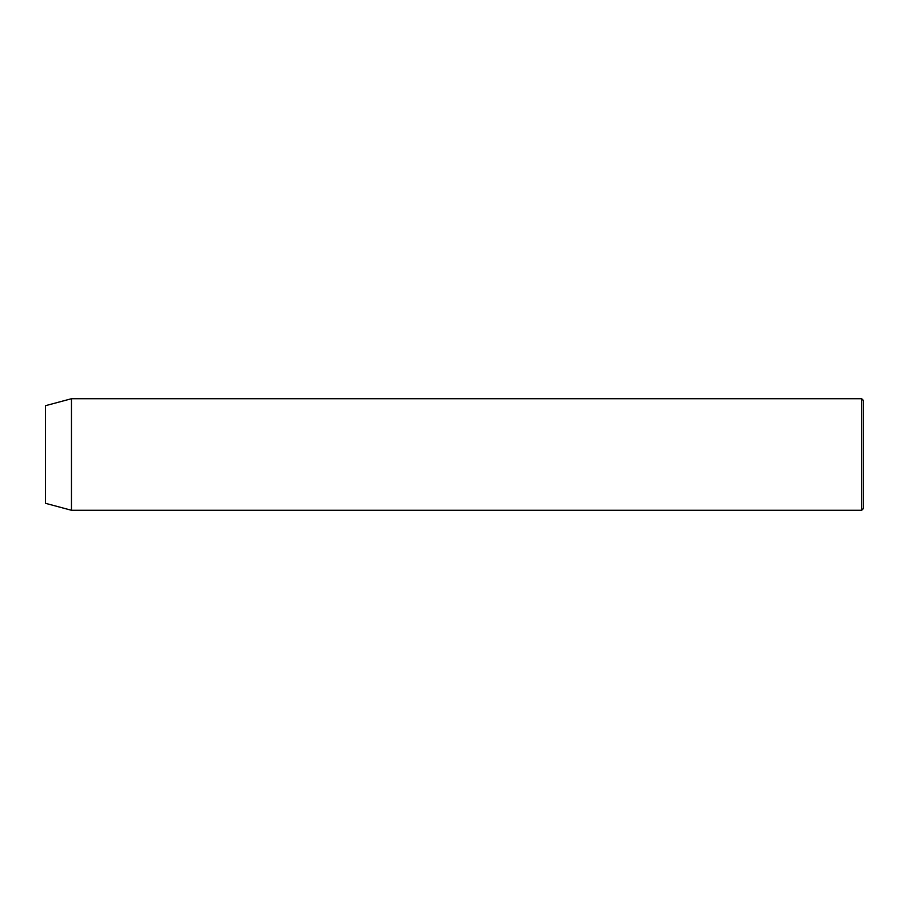 <?xml version="1.0" encoding="UTF-8"?>
<svg xmlns="http://www.w3.org/2000/svg" width="909" height="909" viewBox="0 0 909 909"><rect width="100%" height="100%" fill="white"/><g stroke="black" fill="none" stroke-linecap="round" stroke-linejoin="round"><path stroke-width="1.36" d="M861.687 398.721L863.55 400.585L863.55 508.415L861.687 510.279L861.687 398.721L71.481 398.721L71.481 510.279L861.687 510.279M71.481 398.721L45.45 405.698L45.45 503.302L71.481 510.279"/></g></svg>
